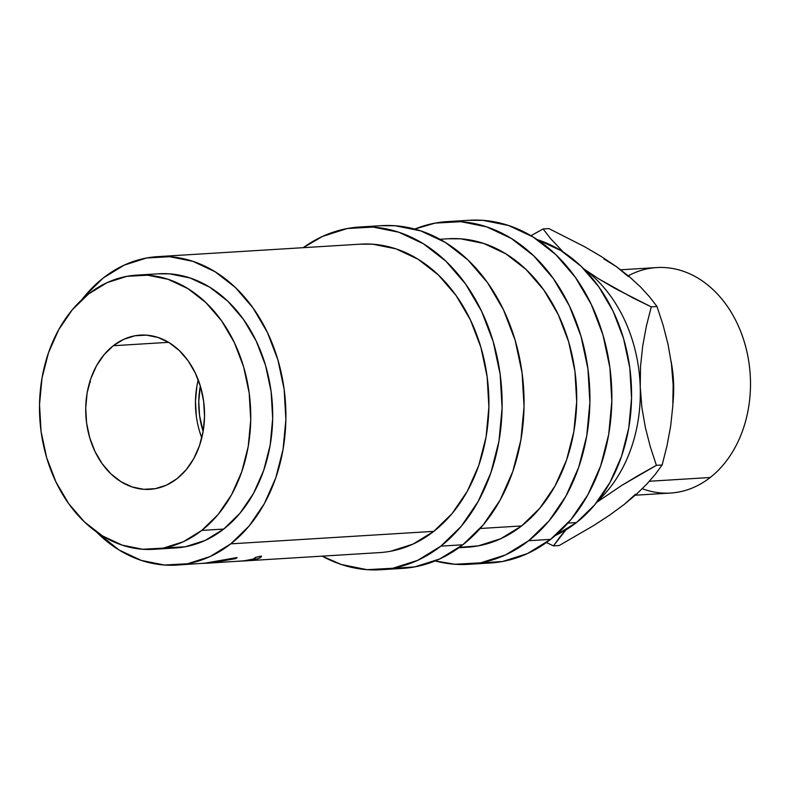 <?xml version="1.0" encoding="UTF-8"?>
<svg xmlns="http://www.w3.org/2000/svg" width="790" height="790" viewBox="0 0 790 790"><rect width="100%" height="100%" fill="white"/><g stroke="black" fill="none" stroke-linecap="round" stroke-linejoin="round"><path stroke-width="1.19" d="M230.789 543.846A154.524 118.678 86.5 0 1 176.565 565.097A154.524 118.678 86.5 0 1 96.153 531.68L119.063 549.998L141.193 560.387L164.32 565.028L187.546 563.754L209.992 556.604L230.789 543.846L433.799 531.354L230.789 543.846L249.136 525.982L264.324 503.694L275.779 477.841L283.057 449.411L285.881 419.51L284.133 389.263L277.892 359.855L267.395 332.402L253.037 307.972L235.371 287.491L215.087 271.75L192.958 261.362L169.83 256.71L146.604 257.994L124.158 265.144L103.362 277.902A154.524 118.678 86.5 0 1 157.585 256.641A154.524 118.678 86.5 0 1 279.769 366.698A154.524 118.678 86.5 0 1 230.789 543.846M81.874 299.677A154.524 118.678 86.5 0 1 103.362 277.902L85.024 295.766L81.874 299.677M176.565 565.097L209.38 562.855L237.069 557.533L235.894 558.579L207.661 563.191L243.814 560.851L253.205 559.063L255.595 557.365L261.362 556.032L261.026 557.118L258.863 558.323L255.022 559.458L242.846 561.019L379.585 552.605A154.524 118.678 -93.5 0 0 433.799 531.354L452.147 513.49L467.344 491.202L478.799 465.35L486.077 436.919L488.892 407.008L487.154 376.771L480.913 347.363L470.406 319.911L456.047 295.47L438.391 274.999L418.108 259.258L395.978 248.86L372.85 244.219L360.033 244.179M242.846 561.019L240.802 561.127M207.661 563.191L205.361 563.27M201.756 530.426A137.351 105.495 86.5 0 1 153.566 549.317A137.351 105.495 86.5 0 1 44.951 451.495A137.351 105.495 86.5 0 1 88.5 294.028L106.976 282.692L126.933 276.332L147.582 275.197L168.132 279.324L187.803 288.557L205.835 302.55L221.536 320.75L234.294 342.475L243.636 366.876L249.186 393.015L250.736 419.895L248.228 446.478L241.76 471.749L231.569 494.738L218.07 514.547L201.756 530.426L183.28 541.762L163.323 548.122L142.674 549.257L122.124 545.12L102.453 535.887L84.421 521.894L68.72 503.694L55.962 481.969L46.62 457.578L41.07 431.429L39.52 404.549L42.028 377.966L48.506 352.696L58.687 329.716L72.186 309.907L88.5 294.028A137.351 105.495 86.5 0 1 136.69 275.127A137.351 105.495 86.5 0 1 245.305 372.959A137.351 105.495 86.5 0 1 201.756 530.426L223.708 529.073L201.756 530.426M153.566 549.317L175.518 547.964A137.351 105.495 -93.5 0 0 223.708 529.073A137.351 105.495 -93.5 0 0 267.247 371.606A137.351 105.495 -93.5 0 0 158.642 273.784L136.69 275.127M113.276 345.734A77.262 59.339 86.5 0 1 140.383 335.108A77.262 59.339 86.5 0 1 201.48 390.132A77.262 59.339 86.5 0 1 176.98 478.71A77.262 59.339 86.5 0 1 149.873 489.336A77.262 59.339 86.5 0 1 88.776 434.312A77.262 59.339 86.5 0 1 113.276 345.734L168.586 342.327L113.276 345.734L104.102 354.671L96.499 365.81L90.771 378.736L87.137 392.956L85.725 407.907L86.594 423.025L89.724 437.729L94.968 451.455L102.147 463.671L110.975 473.911L121.127 481.781L132.187 486.976L143.75 489.306L155.363 488.664L166.591 485.09L176.98 478.71L186.154 469.783L193.757 458.635L199.485 445.708L203.119 431.498L199.584 415.668L198.764 401.389L200.324 386.004A72.966 56.041 86.5 0 0 203.119 431.478L204.531 416.537L203.662 401.419L200.542 386.715L195.288 372.989L188.109 360.773L179.281 350.533L169.139 342.663L158.069 337.468L146.506 335.148L134.893 335.78L123.674 339.364L113.276 345.734M440.879 546.127A171.687 131.871 86.5 0 1 380.642 569.738A171.687 131.871 86.5 0 1 322.211 556.14L341.329 564.504L367.024 569.669L392.837 568.247L417.772 560.298L440.879 546.127L462.831 544.774L440.879 546.127L461.261 526.278L478.148 501.512L490.876 472.785L498.964 441.205L502.094 407.966L500.159 374.371L493.217 341.695L481.554 311.191L465.596 284.044L445.975 261.283L423.44 243.794L398.851 232.25L373.156 227.086L347.343 228.508L322.409 236.457L303.222 247.685A171.687 131.871 86.5 0 1 359.549 227.016A171.687 131.871 86.5 0 1 495.31 349.289A171.687 131.871 86.5 0 1 440.879 546.127M380.642 569.738L402.584 568.395A171.687 131.871 -93.5 0 0 462.831 544.774A171.687 131.871 -93.5 0 0 517.252 347.946A171.687 131.871 -93.5 0 0 381.491 225.664L359.549 227.016M528.668 540.725A171.687 131.871 86.5 0 1 468.431 564.337A171.687 131.871 86.5 0 1 435.172 560.92L454.813 564.258L480.626 562.845L505.57 554.896L528.668 540.725L550.62 539.373L528.668 540.725L549.06 520.877L565.936 496.11L578.665 467.384L586.753 435.794L589.883 402.564L587.948 368.969L581.015 336.283L569.343 305.789L553.395 278.633L533.764 255.881L511.229 238.392L486.64 226.849L460.945 221.684L435.132 223.106L414.75 229.08A171.687 131.871 86.5 0 1 447.338 221.605A171.687 131.871 86.5 0 1 583.099 343.887A171.687 131.871 86.5 0 1 528.668 540.725M468.431 564.337L490.373 562.984A171.687 131.871 -93.5 0 0 550.62 539.373A171.687 131.871 -93.5 0 0 605.051 342.534A171.687 131.871 -93.5 0 0 469.28 220.262L447.338 221.605M635.308 495.212L670.582 493.039A112.95 86.752 -93.5 0 0 710.21 477.506A112.95 86.752 86.5 0 1 642.26 488.724M628.267 275.789A112.95 86.752 86.5 0 1 740.171 330.21A112.95 86.752 86.5 0 1 710.21 477.506L649.419 481.248L710.21 477.506A112.95 86.752 -93.5 0 0 746.017 348.015A112.95 86.752 -93.5 0 0 656.697 267.573L620.703 269.795M576.463 522.575L567.921 523.099L576.463 522.575A154.524 118.678 -93.5 0 0 629.679 367.034A154.524 118.678 -93.5 0 0 537.18 239.617L560.762 250.479L581.045 266.21L598.711 286.691L613.07 311.132L623.567 338.574L629.808 367.992L631.556 398.229L628.731 428.141L621.454 456.571L609.999 482.423L594.811 504.711L576.463 522.575A154.524 118.678 -93.5 0 1 555.39 535.452L576.463 522.575M458.901 547.727L467.374 547.203A154.524 118.678 -93.5 0 0 521.598 525.952L480.132 528.5L521.598 525.952A154.524 118.678 -93.5 0 0 570.577 348.795A154.524 118.678 -93.5 0 0 448.384 238.748L439.921 239.271M671.678 367.014L673.159 384.918L672.853 405.477L670.7 425.84L667.017 445.738L662.148 464.984L656.391 465.34L638.666 475.274L621.641 485.475L596.776 502.302L621.641 485.475L656.391 465.34L650.318 446.804L645.39 427.647L641.914 407.699L640.236 386.942A137.351 105.495 -93.5 0 0 583.682 268.798A137.351 105.495 86.5 0 1 640.236 386.942A137.351 105.495 86.5 0 1 597.961 500.791A137.351 105.495 -93.5 0 0 640.236 386.942L640.542 366.372L642.695 346.02L646.378 326.122L651.246 306.866L615.361 288.636L598.82 278.919L583.603 268.738L598.82 278.919L632.909 297.929L651.246 306.866L657.004 306.52L663.077 325.055L668.004 344.213L671.48 364.151L673.159 384.918L672.833 402.841M603.886 258.932L616.526 266.714L601.318 256.533L584.768 246.816L548.892 228.587L543.125 228.942L550.561 238.58L563.31 252.089L550.561 238.58L543.125 228.942L530.949 235.697L543.125 228.942L548.892 228.587L584.768 246.816L601.318 256.533L616.526 266.714L628.327 276.549M560.219 536.637L565.956 529.853L553.435 545.88L560.219 536.637M546.404 542.533L553.435 545.88L559.192 545.525L553.435 545.88L546.404 542.533M635.407 494.303L624.238 504.425L609.801 515.001L593.942 525.389L559.192 545.525L593.942 525.389L609.801 515.001L624.248 504.415L636.671 493.997L624.248 504.415M649.577 296.872L657.004 306.52L663.077 325.055L668.004 344.213L671.48 364.151L673.159 384.918L672.853 405.477L670.7 425.84L667.017 445.738L662.148 464.984L655.364 474.227L646.931 483.944L636.671 493.997L646.931 483.944L655.364 474.227L662.148 464.984L656.391 465.34L650.318 446.804L645.39 427.647L641.914 407.699L640.236 386.942L640.542 366.372L642.695 346.02L646.378 326.122L651.246 306.866L657.004 306.52L649.577 296.872L640.512 286.958L649.577 296.872M629.541 276.856L640.512 286.958L629.541 276.856L616.526 266.714L629.541 276.856M671.056 361.07A112.95 86.752 86.5 0 1 672.991 402.93A112.95 86.752 -93.5 0 0 671.056 361.07M459.425 547.342L478.355 545.851L500.801 538.701L521.598 525.952L539.935 508.089L555.133 485.801L566.588 459.948L573.866 431.518L576.69 401.606L574.942 371.369L568.701 341.952L558.194 314.509L543.836 290.068L526.18 269.588L505.896 253.857L483.766 243.458L460.639 238.817L447.821 238.778M479.362 563.063L502.578 561.493L527.513 553.543L550.62 539.373L571.002 519.524L587.888 494.757L600.617 466.031L608.705 434.451L611.835 401.211L609.9 367.617L602.958 334.94L591.295 304.436L575.337 277.29L555.716 254.528L533.181 237.04L508.592 225.496L482.897 220.331L468.658 220.301M390.566 551.262L413.012 544.103L433.799 531.354A154.524 118.678 -93.5 0 0 482.789 354.197A154.524 118.678 -93.5 0 0 360.596 244.15L157.585 256.641M391.573 568.474L414.79 566.894L439.724 558.945L462.831 544.774L483.213 524.925L500.09 500.169L512.819 471.433L520.906 439.852L524.046 406.623L522.101 373.018L515.169 340.342L503.497 309.838L487.549 282.692L467.927 259.93L445.382 242.451L420.794 230.897L395.109 225.743L380.859 225.703M199.455 430.975L201.786 437.887A77.262 59.339 -93.5 0 1 198.211 379.812L196.878 386.201L195.466 401.152L196.335 416.271M90.485 382.014L89.665 382.024M164.626 547.905L185.275 546.769L205.222 540.409L223.708 529.073L240.012 513.194L253.521 493.385L263.702 470.406L270.17 445.135L272.678 418.542L271.128 391.662L265.578 365.523L256.246 341.122L243.488 319.407L227.787 301.197L209.755 287.214L190.084 277.971L169.524 273.844L158.138 273.814M211.295 562.865L235.894 558.579L237.069 557.533L203.405 563.448M240.871 561.127L249.808 560.367C258.014 559.083 261.865 557.641 261.362 556.032L255.595 557.365C255.634 558.54 252.385 559.626 245.838 560.614L238.432 561.295M235.894 558.579L235.726 557.799L235.894 558.579"/></g></svg>
